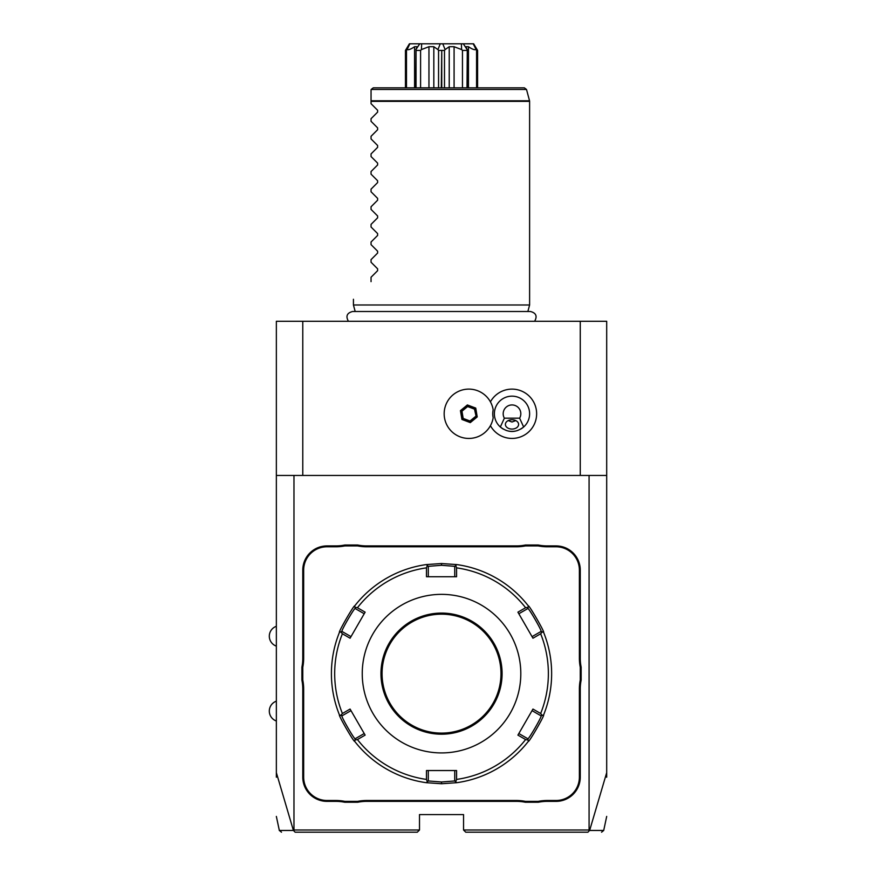 <?xml version="1.0" encoding="UTF-8"?>
<svg xmlns="http://www.w3.org/2000/svg" width="876" height="876" viewBox="0 0 876 876"><rect width="100%" height="100%" fill="white"/><g stroke="black" fill="none" stroke-linecap="round" stroke-linejoin="round"><path stroke-width="1.31" d="M276.356 777.209L276.356 321.284L606.696 321.284L606.696 777.209M580.262 475.438L580.262 321.284M302.778 475.438L302.778 321.284M490.429 425.692A24.637 24.637 0 0 0 536.638 413.779A24.637 24.637 0 0 0 490.429 401.854M276.356 475.438L606.696 475.438M589.077 475.438L589.077 829.999L589.636 830.437L606.696 772.665M276.356 772.665L293.405 830.437L295.146 832.2L417.294 832.2L419.505 829.999L293.975 829.999L293.975 475.438M589.077 829.999L463.546 829.999L463.546 814.581L419.505 814.581L419.505 829.999M303.665 689.007L302.778 689.007A45.366 45.366 0 0 0 301.902 680.115L301.902 667.162A45.366 45.366 0 0 0 302.778 658.27L302.778 570.134A24.221 24.221 0 0 1 327.011 545.912L335.858 545.912A45.366 45.366 0 0 0 344.761 545.025L344.848 545.912A46.242 46.242 0 0 1 335.858 546.788L327.011 546.788A23.345 23.345 0 0 0 303.665 570.134L303.665 658.27A46.242 46.242 0 0 1 302.778 667.249L302.778 680.028A46.242 46.242 0 0 1 303.665 689.007L303.665 777.143A23.345 23.345 0 0 0 327.011 800.489L335.858 800.489A46.242 46.242 0 0 1 344.848 801.365L357.616 801.365A46.242 46.242 0 0 1 366.606 800.489L516.446 800.489A46.242 46.242 0 0 1 525.425 801.365L538.203 801.365A46.242 46.242 0 0 1 547.182 800.489L556.041 800.489A23.345 23.345 0 0 0 579.386 777.143L579.386 689.007A46.242 46.242 0 0 1 580.262 680.028L580.262 667.249A46.242 46.242 0 0 1 579.386 658.27L579.386 570.134A23.345 23.345 0 0 0 556.041 546.788L547.182 546.788A46.242 46.242 0 0 1 538.203 545.912L525.425 545.912A46.242 46.242 0 0 1 516.446 546.788L366.606 546.788A46.242 46.242 0 0 1 357.616 545.912L344.848 545.912M302.778 689.007L302.778 777.143A24.221 24.221 0 0 0 327.011 801.365L335.858 801.365A45.366 45.366 0 0 1 344.761 802.252L357.704 802.252L357.616 801.365M366.606 800.489L366.606 801.365A45.366 45.366 0 0 0 357.704 802.252M366.606 801.365L516.446 801.365A45.366 45.366 0 0 1 525.337 802.252L538.291 802.252L538.203 801.365M547.182 800.489L547.182 801.365A45.366 45.366 0 0 0 538.291 802.252M547.182 801.365L556.041 801.365A24.221 24.221 0 0 0 580.262 777.143L580.262 689.007A45.366 45.366 0 0 1 581.149 680.115L581.149 667.162L580.262 667.249M579.386 658.27L580.262 658.27A45.366 45.366 0 0 0 581.149 667.162M580.262 658.27L580.262 570.134A24.221 24.221 0 0 0 556.041 545.912L547.182 545.912A45.366 45.366 0 0 1 538.291 545.025L525.337 545.025L525.425 545.912M516.446 546.788L516.446 545.912A45.366 45.366 0 0 0 525.337 545.025M516.446 545.912L366.606 545.912A45.366 45.366 0 0 1 357.704 545.025L344.761 545.025M463.546 829.999L465.747 832.2L587.905 832.2L589.548 830.481M589.57 830.459C608.492 830.47 608.513 830.459 589.636 830.437M293.405 830.437C274.538 830.459 274.56 830.47 293.471 830.459M301.902 667.162L302.778 667.249M357.704 545.025L357.616 545.912M538.291 545.025L538.203 545.912M581.149 680.115L580.262 680.028M525.337 802.252L525.425 801.365M344.761 802.252L344.848 801.365M301.902 680.115L302.778 680.028M456.746 782.695L441.526 783.746L426.305 782.695A110.113 110.113 0 0 1 354.692 741.348C354.243 742.881 337.895 714.542 339.472 714.991A110.113 110.113 0 0 1 339.472 632.297C337.895 632.735 354.243 604.396 354.692 605.929A110.113 110.113 0 0 1 426.305 564.582L441.526 563.531L456.746 564.582A110.113 110.113 0 0 1 528.359 605.929C528.797 604.396 545.146 632.735 543.58 632.297A110.113 110.113 0 0 1 543.58 714.991C545.135 714.586 528.775 742.914 528.359 741.348A110.113 110.113 0 0 1 456.746 782.695L455.739 781.819L456.56 779.421A106.85 106.85 0 0 0 525.611 739.552L528.108 740.034L528.359 741.348A110.113 110.113 0 0 1 456.746 782.695M455.345 770.541L454.732 770.541L454.732 780.954L455.739 781.819M454.743 780.954L441.526 781.994L428.309 780.954L428.309 770.541L427.696 770.541M354.944 607.243L354.692 605.929A110.113 110.113 0 0 1 426.305 564.582L427.313 565.458L426.481 567.856A106.85 106.85 0 0 0 357.43 607.725L354.944 607.243L355.196 608.546L364.219 613.747L364.515 613.222M427.696 576.737L428.309 576.737L428.309 566.334L427.313 565.458M428.309 566.334L441.526 565.294L454.743 566.334L456.746 564.582A110.113 110.113 0 0 1 528.359 605.929L528.108 607.243L525.611 607.725A106.85 106.85 0 0 0 456.56 567.856L455.739 565.458M518.526 613.222L518.833 613.747L527.845 608.546L528.108 607.243M527.845 608.546C528.403 607.232 542.485 631.651 541.061 631.432L543.58 632.297A110.113 110.113 0 0 1 543.58 714.991L542.321 715.418L540.656 713.502A106.85 106.85 0 0 0 540.656 633.775L542.321 631.859M532.356 710.118L532.05 710.644L541.061 715.856L542.321 715.418M541.061 715.845C542.485 715.648 528.392 740.056 527.845 738.742L528.108 740.034M525.611 739.552L517.913 735.117L532.958 709.056L540.656 713.502M518.526 734.066L518.833 733.53L527.845 738.742M540.656 633.775L532.958 638.221L517.913 612.16L525.611 607.725M456.56 567.856L456.571 576.737L426.481 576.737L426.481 567.856M441.526 752.922A79.278 79.278 0 0 0 520.804 673.644A79.278 79.278 0 0 0 441.526 594.355A79.278 79.278 0 0 0 362.248 673.644A79.278 79.278 0 0 0 441.526 752.922M426.481 779.421L427.313 781.819L426.305 782.695A110.113 110.113 0 0 1 354.692 741.348L354.944 740.034L357.43 739.552A106.85 106.85 0 0 0 426.481 779.421L426.481 770.541L456.571 770.541L456.56 779.421M428.309 780.954L427.313 781.819M364.515 734.066L364.219 733.53L355.196 738.742L354.944 740.034M355.196 738.742C354.649 740.056 340.556 715.626 341.979 715.845L339.472 714.991A110.113 110.113 0 0 1 339.472 632.297L340.731 631.859L342.396 633.775A106.85 106.85 0 0 0 342.396 713.502L340.731 715.418M350.696 637.159L351.002 636.633L341.979 631.432L340.731 631.859M341.979 631.432C340.556 631.651 354.649 607.232 355.196 608.546M357.43 607.725L365.128 612.16L350.082 638.221L342.396 633.775M342.396 713.502L350.082 709.056L365.128 735.117L357.43 739.552M454.732 566.334L454.732 576.737L455.345 576.737M441.526 733.102A59.458 59.458 0 0 0 500.984 673.644A59.458 59.458 0 0 0 441.526 614.175A59.458 59.458 0 0 0 382.067 673.644A59.458 59.458 0 0 0 441.526 733.102A59.458 59.458 0 0 1 382.067 673.644A59.458 59.458 0 0 1 441.526 614.175M341.979 715.856L351.002 710.644L350.696 710.118M541.061 631.432L532.05 636.633L532.356 637.159M493.155 417.841L493.177 417.732A24.67 24.67 0 0 1 455.367 434.441A24.67 24.67 0 0 1 455.367 393.105A24.67 24.67 0 0 1 493.177 409.815L493.155 409.705M493.177 409.815A19.228 19.228 0 0 0 493.177 417.732M520.738 429.076A17.619 17.619 0 0 0 512 396.16A17.619 17.619 0 0 0 503.251 429.076M506.164 430.401A17.619 17.619 0 0 0 507.029 430.674M509.033 431.145A17.619 17.619 0 0 0 514.957 431.145M516.96 430.674A17.619 17.619 0 0 0 517.825 430.401M477.212 416.921L475.745 408.085L467.368 404.953L460.447 410.636L461.926 419.462L470.303 422.604L477.212 416.921L476.139 416.516L474.858 408.818L467.554 406.07L461.521 411.03L462.802 418.739L470.116 421.476L476.139 416.516L474.485 409.125L467.631 406.552L461.97 411.205L463.174 418.432L470.029 421.006L475.69 416.352M470.303 422.604L470.029 421.006M461.926 419.462L463.174 418.432M460.447 410.636L461.97 411.205M467.368 404.953L467.631 406.552M475.745 408.085L474.485 409.125M504.368 418.18L500.338 426.984C508.113 432.974 515.876 432.974 523.651 426.984L519.621 418.18A8.804 8.804 0 0 0 506.328 407.022A8.804 8.804 0 0 0 504.368 418.18L519.621 418.18M512 429.076A6.603 4.676 0 0 1 505.386 424.411A6.603 4.676 0 0 1 512 419.735A6.603 4.676 0 0 1 518.603 424.411A6.603 4.676 0 0 1 512 429.076M508.211 420.579L512 422.013L515.789 420.579M355.185 311.506L353.433 304.99L529.608 304.99L529.608 101.353L371.052 101.353L371.052 90.042M371.052 103.697L377.611 110.256L371.052 103.697L371.052 101.353M377.611 110.256L377.611 112.128L371.052 118.687L377.611 112.128M371.052 121.315L377.611 127.874L371.052 121.315L371.052 118.687M377.611 127.874L377.611 129.736L371.052 136.295L377.611 129.736M371.052 138.934L377.611 145.493L371.052 138.934L371.052 136.295M377.611 145.493L377.611 147.354L371.052 153.913L377.611 147.354M371.052 156.552L377.611 163.111L371.052 156.552L371.052 153.913M377.611 163.111L377.611 164.973L371.052 171.532L377.611 164.973M371.052 174.171L377.611 180.73L371.052 174.171L371.052 171.532M377.611 180.73L377.611 182.591L371.052 189.15L377.611 182.591M371.052 191.789L377.611 198.348L371.052 191.789L371.052 189.15M377.611 198.348L377.611 200.21L371.052 206.769L377.611 200.21M371.052 209.397L377.611 215.956L371.052 209.397L371.052 206.769M377.611 215.956L377.611 217.828L371.052 224.387L377.611 217.828M371.052 227.015L377.611 233.574L371.052 227.015L371.052 224.387M377.611 233.574L377.611 235.447L371.052 242.006L377.611 235.447M371.052 244.634L377.611 251.193L371.052 244.634L371.052 242.006M377.611 251.193L377.611 253.065L371.052 259.625L377.611 253.065M371.052 262.252L377.611 268.812L371.052 262.252L371.052 259.625M377.611 268.812L377.611 270.684L371.052 277.243L377.611 270.684M371.052 281.645C347.203 305.494 347.203 305.494 371.052 281.645C347.203 305.494 347.203 305.494 371.052 281.645L371.052 277.243M371.128 89.472L373.253 87.841L524.385 87.841L526.509 89.472L371.128 89.472M445.118 49.593L444.493 50.403L444.493 87.841L449.224 87.841L449.224 46.702L445.118 49.593L442.785 43.8L473.642 43.8L477.595 50.403L477.595 87.841M477.595 50.403L476.566 50.403L476.566 87.841M473.204 43.8L476.566 50.403M475.931 49.593C474.431 50.063 471.934 49.1 468.463 46.702L468.463 87.841M468.463 46.702L465.879 46.702L467.149 49.593L463.305 43.8M467.291 87.841L467.291 49.582L467.007 87.841M467.007 50.403L462.462 50.403L462.462 87.841M461.378 43.8L461.63 49.593L462.462 50.403M461.63 49.593L454.086 46.702L454.086 87.841M454.086 46.702L449.224 46.702M444.493 50.403L441.745 50.403L441.745 87.841M441.307 87.841L441.745 50.403M441.307 50.403L438.558 50.403L438.558 87.841M419.735 43.8L415.903 49.593L417.173 46.702L414.578 46.702C411.107 49.1 408.621 50.063 407.11 49.593L405.457 50.403L409.41 43.8L440.267 43.8L437.923 49.593L438.558 50.403M437.923 49.593L433.828 46.702L433.828 87.841M433.828 46.702L428.955 46.702L428.955 87.841M428.955 46.702L421.411 49.593L421.674 43.8M420.589 87.841L420.589 50.403L421.411 49.593M420.589 50.403L416.045 50.403L416.045 87.841M415.761 87.841L416.045 50.403M414.578 46.702L414.578 87.841M406.486 50.403L406.486 87.841M405.457 50.403L405.457 87.841M467.412 43.8L470.204 43.8M441.745 43.8L442.785 43.8M440.267 43.8L441.307 43.8M407.11 49.593L409.848 43.8M303.665 658.27L302.778 658.27M303.665 570.134L302.778 570.134M327.011 546.788L327.011 545.912M335.858 546.788L335.858 545.912M366.606 546.788L366.606 545.912M547.182 546.788L547.182 545.912M556.041 546.788L556.041 545.912M579.386 570.134L580.262 570.134M579.386 689.007L580.262 689.007M579.386 777.143L580.262 777.143M556.041 800.489L556.041 801.365M516.446 800.489L516.446 801.365M335.858 800.489L335.858 801.365M327.011 800.489L327.011 801.365M303.665 777.143L302.778 777.143M441.526 783.746L441.526 781.994M441.526 563.531L441.526 565.294M441.526 734.197A60.564 60.564 0 0 0 502.09 673.644A60.564 60.564 0 0 0 441.526 613.08A60.564 60.564 0 0 0 380.961 673.644A60.564 60.564 0 0 0 441.526 734.197M371.052 100.773L529.542 100.773L529.608 101.353M606.696 816.421L603.706 830.459L601.56 832.2M281.492 832.2L279.334 830.459L276.356 816.421M276.356 626.296A10.49 10.49 0 0 0 276.356 646.116M276.356 701.172A10.49 10.49 0 0 0 276.356 720.992M348.429 321.284C345.571 316.225 346.951 312.962 352.579 311.506L530.473 311.506C536.101 312.962 537.481 316.225 534.623 321.284M527.867 311.506L529.608 304.99M353.433 304.99L353.433 299.264M526.509 89.472L529.542 100.773"/></g></svg>
